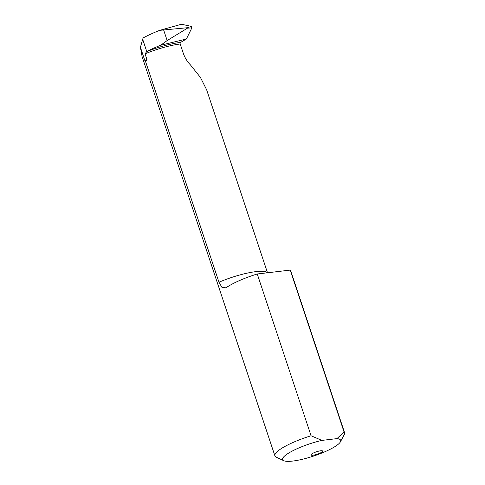 <?xml version="1.0" encoding="UTF-8"?>
<svg xmlns="http://www.w3.org/2000/svg" width="485" height="485" viewBox="0 0 485 485"><rect width="100%" height="100%" fill="white"/><g stroke="black" fill="none" stroke-linecap="round" stroke-linejoin="round"><path stroke-width="0.73" d="M313.049 455.233A6.117 1.285 -18.4 0 1 311.037 454.942A6.117 1.285 -18.4 0 1 314.225 452.632A6.117 1.285 -18.4 0 1 320.627 450.789A6.117 1.285 -18.4 0 1 322.646 451.08A6.117 1.285 -18.4 0 1 319.451 453.39A6.117 1.285 -18.4 0 1 313.049 455.233M321.901 440.398A30.591 6.414 161.6 0 0 291.843 451.28A30.591 6.414 161.6 0 0 283.713 460.695L276.244 457.161A36.708 7.693 -18.4 0 1 274.91 455.87A36.708 7.693 -18.4 0 1 311.073 435.772L321.901 440.398L336.978 438.622L344.029 431.892A36.708 7.693 -18.4 0 1 344.58 432.693A36.708 7.693 -18.4 0 1 344.289 434.524L340.421 441.829A30.591 6.414 161.6 0 0 336.978 438.622M145.676 61.874L144.869 60.637L146.937 59.516L145.676 61.874L218.977 282.234L221.948 287.381L225.628 287.799L227.253 286.95A36.708 7.693 -18.4 0 1 257.256 273.989L311.073 435.772M146.937 59.516L145.051 53.841L146.725 51.586A36.884 7.73 -18.4 0 1 180.59 42.413L186.398 39.012L160.656 45.269L167.161 40.552L187.477 28.148L187.337 27.73L159.68 30.343C153.387 32.847 147.858 35.387 143.081 37.951L140.42 47.263L144.869 60.637M140.42 47.263L142.117 56.678L274.91 455.87M257.256 273.989L290.206 270.103A36.708 7.693 -18.4 0 1 290.757 270.903L344.58 432.693M290.206 270.103L344.029 431.892M283.713 460.695A30.591 6.414 161.6 0 0 313.656 456.039A30.591 6.414 161.6 0 0 340.421 441.829M267.508 272.782L206.64 89.798L200.39 77.351L190.35 64.808C187.222 61.571 184.882 57.77 183.342 53.417L180.208 43.996A35.66 7.475 161.6 0 0 145.051 53.841M146.725 51.586L146.761 51.568A35.611 7.463 -18.4 0 1 160.656 45.269M187.337 27.73L191.326 26.378L191.842 27.912L187.477 28.148M191.326 26.378L181.487 24.25L159.68 30.343M186.398 39.012L191.842 27.912M180.59 42.413A1.225 0.843 -96.7 0 0 180.208 43.996M218.977 282.234A35.66 7.475 -18.4 0 1 255.934 271.63A35.66 7.475 -18.4 0 1 267.393 272.794M142.687 39.309L146.761 51.568M163.657 30.034L167.161 40.552"/></g></svg>
